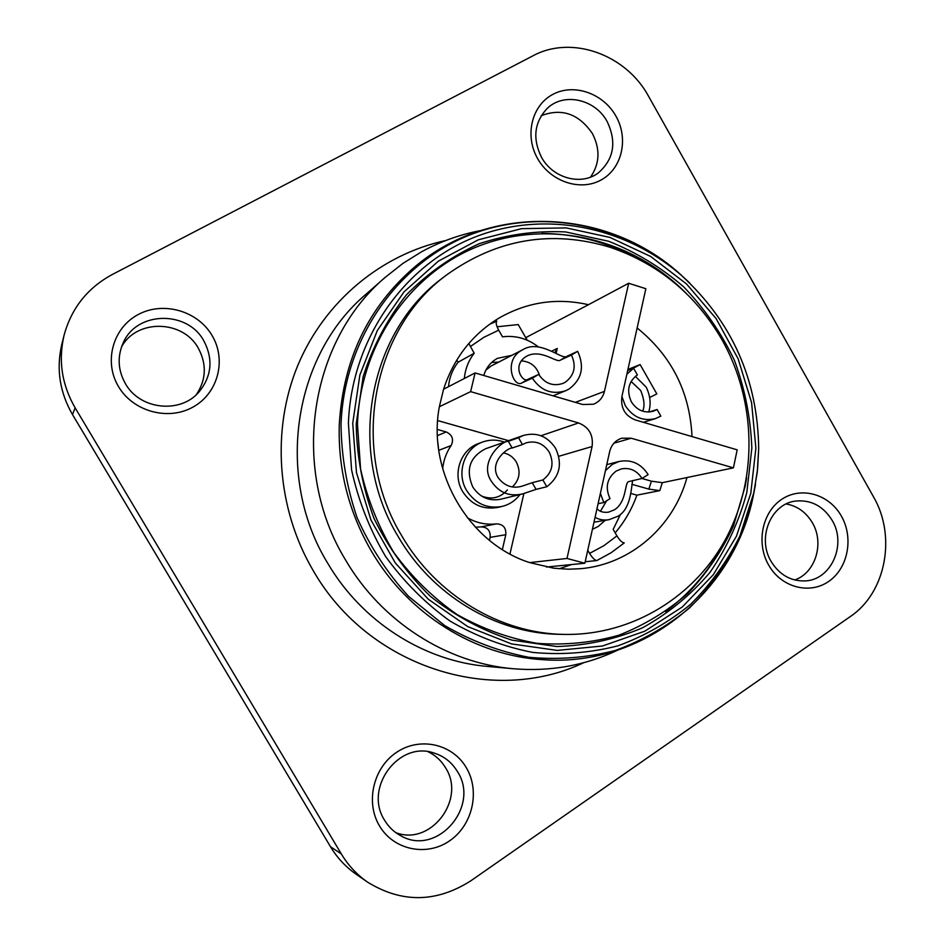 <?xml version="1.0" encoding="UTF-8"?>
<svg xmlns="http://www.w3.org/2000/svg" width="945" height="945" viewBox="0 0 945 945"><rect width="100%" height="100%" fill="white"/><g stroke="black" fill="none" stroke-linecap="round" stroke-linejoin="round"><path stroke-width="1.42" d="M539.76 376.086C536.89 366.672 530.747 361.604 521.356 360.872M566.492 356.501L560.35 360.139C556.924 363.341 541.662 348.929 527.404 355.804L526.353 356.371C511.269 365.349 522.75 383.646 528.184 379.193L538.697 374.409C544.958 383.611 553.038 386.611 562.948 383.41L565.204 382.264C574.454 375.307 576.533 366.223 571.43 355.025L577.667 351.327L566.492 356.501C561.921 359.821 540.162 339.385 523.412 349.366L522.278 349.993C502.622 359.821 513.525 388.371 521.935 382.89L532.354 378.177C540.918 390.793 552.01 394.986 565.63 390.734L569.067 389.021C581.86 379.37 584.731 366.802 577.667 351.327M538.697 374.409L532.354 378.177M523.412 349.366L490.987 366.081L485.86 370.145M560.35 360.139L571.43 355.025M617.522 650.243C585.002 665.587 550.344 671.753 513.548 668.765C446.843 663.236 381.544 621.822 345.397 559.723C289.69 468.436 309.452 341.145 385.489 277.121L402.853 263.454L421.47 251.842C440.11 241.648 459.719 234.584 480.308 230.639M379.512 825.93C393.616 850.051 426.632 856.843 449.536 840.873C472.654 825.245 480.332 791.142 466.334 767.73C452.667 744.069 420.371 736.521 397.03 752.043C373.488 767.21 365.077 802.057 379.512 825.93M212.141 335.64C197.918 311.023 163.532 300.912 138.36 314.461C112.963 327.643 103.43 361.628 118.491 386.552C133.186 411.666 168.364 421.08 193.075 407.023C218 393.333 226.729 360.045 212.141 335.64M841.44 516.206C829.285 494.282 801.561 486.132 781.999 499.149C762.261 511.847 755.835 542.903 768.628 565.027C781.125 587.353 809.393 594.913 828.6 581.494C848.008 568.406 853.878 537.941 841.44 516.206M537.658 158.665C550.64 181.842 580.632 191.634 601.292 179.869C622.141 168.434 628.838 138.691 615.927 116.117C603.312 93.366 573.922 83.018 552.896 94.358C531.681 105.356 524.369 135.655 537.658 158.665M470.893 880.764L850.299 616.565C886.008 592.68 896.557 536.158 873.475 496.775L648.589 96.331C626.169 54.55 571.642 34.729 532.968 55.814L112.408 274.44C87.531 287.894 71.407 308.212 64.036 335.404C58.177 360.671 61.874 384.804 75.127 407.827L341.287 853.89C348.126 865.266 356.867 874.668 367.51 882.098C401.814 903.219 436.271 902.782 470.893 880.764M384.639 820.319C388.69 827.052 394.1 832.214 400.881 835.817C437.015 856.867 480.509 806.416 457.427 771.545C451.852 762.332 444.02 756.154 433.932 753.011C398.873 740.502 363.423 788.012 384.639 820.319M428.097 751.747C435.444 755.268 441.244 760.595 445.508 767.718C466.31 799.257 430.849 846.401 395.754 832.616M64.036 335.404L61.791 344.441C56.109 368.928 59.689 392.317 72.517 414.607L330.502 846.732C337.129 857.753 345.622 866.872 355.946 874.078L367.51 882.098M541.249 115.68C561.85 107.836 578.907 113.813 592.432 133.611C600.394 149.275 599.756 163.768 590.53 177.117M786.181 503.968C797.403 505.988 806.144 512.273 812.405 522.833C824.607 543.139 815.5 572.953 794.698 579.97M121.562 346.839C136.895 318.607 183.153 319.906 198.355 348.28C206.908 364.333 206.223 379.807 196.3 394.691M607.174 121.598C595.303 99.166 563.858 92.055 547.167 108.462C534.256 122.318 532.366 138.596 541.509 157.307C552.931 178.499 581.671 186.047 598.598 172.675C613.955 158.996 616.813 141.963 607.174 121.598M771.085 561.377C779.223 574.56 790.363 581.092 804.502 580.939C830.938 580.62 847.086 544.769 832.191 520.435C823.249 506.036 811.023 499.586 795.513 501.074C770.884 503.756 756.791 537.988 771.085 561.377M203.872 340.921C187.523 310.125 136.564 310.952 123.122 343.023C117.18 356.726 117.936 370.251 125.378 383.611C139.895 409.894 180.625 414.064 199.171 391.773C211.763 376.027 213.322 359.076 203.872 340.921M564.212 634.414L559.31 634.319C496.113 633.469 432.255 595.61 398.058 536.382C346.213 451.297 368.479 331.978 442.768 277.877L446.654 274.9C497.105 238.825 551.62 229.623 610.186 247.306C658.582 263.856 695.91 294.769 722.169 340.07C755.799 399.959 758.138 476.032 727.248 536.063C696.205 595.905 632.796 635.666 564.212 634.414C500.519 633.563 436.141 595.374 401.649 535.626C349.355 449.773 371.787 329.415 446.654 274.9M525.739 337.648L588.463 304.703C556.735 297.51 526.743 302.069 498.487 318.382C472.063 334.648 453.765 358.261 443.583 389.222L439.354 406.74C426.916 471.732 468.803 543.351 529.696 562.606L553.758 568.205L568.288 569.209L580.336 568.713C630.528 564.531 673.655 526.637 686.968 477.544L662.327 482.682L651.436 481.182L641.915 478.477M692.024 436.59C689.815 391.951 671.517 355.745 637.131 327.986M595.078 517.281C599.059 519.679 603.69 520.494 608.958 519.703L617.782 516.324C631.083 509.142 631.236 487.1 632.678 480.521M597.016 508.587C599.378 511.576 603.182 512.781 608.426 512.178L614.451 509.804C626.901 501.913 624.574 482.718 628.519 481.666L642.033 478.453C636.918 470.539 629.996 467.362 621.267 468.921L616.105 471.106C606.962 478.253 604.93 487.443 610.021 498.653L603.808 502.563L600.394 493.373M605.438 470.657L612.265 464.397L619.105 461.467C631.307 459.164 640.982 463.546 648.128 474.603L642.033 478.453M585.203 561.743L596.85 560.55C594.771 560.267 592.35 557.881 589.585 553.392L587.766 550.226M596.85 560.55L611.167 552.695L624.267 542.914C622.129 542.69 619.684 540.339 616.931 535.886L613.175 529.354L620.546 514.269M631.886 484.324L648.837 489.097L659.787 490.644L636.906 495.156C631.886 509.107 624.645 521.675 615.183 532.838M571.536 564.543L559.204 568.784M613.919 443.205L631.213 438.22L733.414 467.858L686.968 477.544M529.696 562.606L567 558.46L584.872 563.22L609.679 451.568C611.439 444.752 615.467 440.299 621.775 438.208L631.213 438.22M584.872 563.22L546.517 567.047M437.346 429.455L446.205 431.948C452.383 434.865 454.013 439.401 451.131 445.556C446.371 452.49 443.548 460.239 442.662 468.803M438.421 447.729L437.901 442.827M467.291 517.718C476.516 522.998 486.273 525.054 496.562 523.861L481.159 526.873C487.596 527.192 490.585 530.7 490.136 537.374L489.451 540.339M502.362 549.577L505.799 534.705L490.136 537.374M481.159 526.873L475.37 527.215M496.562 523.861C503.177 524.203 506.26 527.806 505.799 534.705M523.861 493.597L509.957 553.994M508.564 440.665L437.689 420.572M482.706 442.012L478.654 443.5C460.428 449.596 452.076 474.414 462.684 491.601C471.26 504.63 482.895 509.91 497.59 507.453L501.807 506.496C487.006 508.965 475.276 503.638 466.629 490.502C455.951 473.161 464.349 448.143 482.706 442.012C489.912 439.46 497.141 439.508 504.406 442.13M567 558.46L592.078 446.524C593.531 435.031 589.03 427.164 578.564 422.947L470.634 391.643L475.087 372.944L582.734 404.519L593.425 404.224C599.189 401.932 602.863 397.644 604.446 391.372L628.673 283.264L645.86 288.709L621.904 396.557C620.499 407.933 624.952 415.729 635.241 419.923L737.183 449.832L733.414 467.858M439.354 406.74L470.634 391.643M468.814 343.472L474.201 353.241L458.089 362.254L456.789 360.021M464.338 378.496C465.235 368.975 468.531 360.553 474.201 353.241M556.097 353.501L557.255 348.457L554.691 352.745M538.355 346.886C527.558 338.558 515.616 335.203 502.527 336.833L498.7 330.183C496.219 325.529 495.593 322.517 496.834 321.135L489.463 324.383M511.8 355.344L497.495 358.32C490.656 362.041 486.084 367.77 483.781 375.496M491.554 362.549L498.747 362.053M527.18 340.176L518.226 324.56L497.082 326.793M588.463 304.703L628.673 283.264M526.389 337.802L526.223 338.499M448.497 386.682C449.383 377.48 452.572 369.33 458.089 362.254M443.583 389.222L475.087 372.944M632.24 368.751L640.143 364.593L627.917 369.46M630.823 493.455L636.906 495.156M649.723 397.479L656.834 393.911L640.143 364.593M508.327 441.315L512.178 448.001L522.467 444.552L518.533 437.724L508.327 441.315C501.334 440.689 478.347 462.826 491.53 481.501C499.243 492.829 509.674 496.952 522.786 493.869L500.555 499.255C488.837 501.37 479.54 497.224 472.689 486.817C465.483 469.618 469.783 456.931 485.588 448.757L523.258 435.491C536.713 431.877 547.486 436.141 555.565 448.273C562.712 463.865 559.794 476.693 546.801 486.746L542.879 479.954L532.224 482.706L536.063 489.368L546.801 486.746M519.939 494.566C515.285 500.732 509.237 504.701 501.807 506.496M522.786 493.869L536.063 489.368M512.178 448.001C507.878 447.576 488.612 461.916 498.086 477.591C504.547 486.073 512.568 488.919 522.136 486.143L532.224 482.706M522.467 444.552L526.141 442.839C535.768 440.37 543.469 443.477 549.234 452.135C554.408 463.428 552.282 472.701 542.879 479.954M503.413 452.844C509.012 454.013 513.348 457.12 516.407 462.176C520.955 471.614 519.596 479.859 512.367 486.923M518.533 437.724L523.258 435.491M605.202 520.329L598.232 526.448L592.409 529.306M598.102 503.685L603.808 502.563M649.262 411.996L657.07 409.492L660.85 416.131L655.369 418.623C642.907 421.517 632.878 417.182 625.283 405.629L621.904 396.522M626.854 374.255L633.575 368.231L637.367 374.893C628.354 381.768 626.37 390.769 631.402 401.885C636.942 410.307 644.242 413.414 653.314 411.229L657.07 409.492M627.669 370.57L633.575 368.231M648.695 412.02C651.199 404.106 650.361 395.813 646.179 387.119L635.335 376.334M642.683 411.193C644.915 406.196 644.266 399.31 640.722 390.545L631.083 381.449M606.572 500.826L600.465 511.28M481.56 496.054C491.624 499.929 500.248 497.885 507.406 489.935M528.184 379.193L521.935 382.89M746.597 477.969L745.192 486.262L733.497 525.892C721.921 550.947 706.73 573.414 687.925 593.271C667.324 611.226 644.266 625.212 618.762 635.241C592.267 642.694 565.015 645.388 536.984 643.321C509.06 638.43 482.375 628.803 456.931 614.451C432.763 597.547 411.748 576.934 393.888 552.601C378.307 526.601 367.203 498.747 360.588 469.051L357.47 424.128C360.34 343.968 410.366 272.963 478.347 246.232C546.482 219.523 626.24 237.171 680.199 287.504L686.235 293.363M751.842 448.131L746.822 492.534C739.014 521.392 726.74 548.017 709.978 572.386C690.901 594.913 668.481 613.364 642.718 627.716C615.514 639.304 586.88 645.577 556.806 646.534L511.954 640.131C482.517 630.646 455.277 616.01 430.258 596.224C407.2 573.816 388.478 547.935 374.078 518.569C362.656 487.88 356.702 456.281 356.218 423.773L363.187 376.464C372.909 346.189 387.344 318.973 406.468 294.816C427.849 273.022 452.112 255.977 479.257 243.692C507.418 234.431 536.205 230.521 565.642 231.938L608.533 241.235C636.068 252.138 661.146 267.376 683.79 286.949C704.557 308.625 721.437 333.101 734.43 360.388C744.908 388.761 750.708 417.997 751.842 448.131M755.882 448.166L750.779 493.396L736.427 536.264L713.298 574.749L682.325 606.962L644.821 631.177L602.461 646.002L557.278 650.408L511.564 643.923L467.74 626.606L428.25 599.189L395.341 563.019L370.948 520.022L356.466 472.571L352.721 423.336L359.856 375.094L377.327 330.49L404.023 291.875L438.315 261.186L478.241 239.829L521.64 228.643L566.268 227.91L609.95 237.419L650.668 256.473L686.59 284.02L716.168 318.678L738.139 358.816L751.582 402.629L755.882 448.166M755.516 484.336L752.988 497.436C733.19 592.976 643.191 666.875 543.552 659.728C475.607 656.078 408.11 614.451 371.231 550.864C348.646 511.67 337.991 469.606 339.279 424.671C343.13 359.336 368.385 306.664 415.032 266.679C491.199 202.065 607.481 208.502 679.892 273.885L681.392 275.349C731.997 321.737 757.772 379.453 758.693 448.509L757.618 468.767L754.051 492.085L739.959 535.862C727.213 561.365 710.829 584.128 690.807 604.127C668.977 622.141 644.714 636.02 618.006 645.801C590.341 652.912 561.98 655.121 532.921 652.44C504.016 646.852 476.469 636.434 450.269 621.196C425.427 603.382 403.869 581.801 385.584 556.451C369.637 529.424 358.297 500.531 351.564 469.771L348.41 423.265C351.41 340.684 402.263 267.128 472.016 238.234C541.946 209.412 624.302 225.501 681.392 275.349C731.997 321.737 757.76 379.453 758.693 448.509L757.264 472.122L752.988 497.436L739.392 538.603C726.433 564.531 709.778 587.672 689.425 608.025C667.229 626.346 642.553 640.486 615.384 650.455C587.247 657.708 558.389 659.988 528.81 657.283C499.409 651.625 471.366 641.053 444.693 625.578L408.559 596.342C387.261 573.001 370.086 546.718 357.021 517.47C346.685 487.136 341.358 456.057 341.027 424.246C344.134 340.235 395.955 265.427 466.96 236.096C538.13 206.825 621.857 223.221 679.892 273.885L689.673 282.957M513.548 668.765L487.738 666.461C424.033 661.169 361.876 621.834 327.513 562.901C274.57 476.268 293.434 355.391 366.022 294.226L385.489 277.121M583.75 662.693C492.569 706.128 368.337 667.288 313.138 570.485C276.743 508.587 271.144 429.833 297.817 365.372C324.785 300.959 381.674 254.311 445.709 240.538M72.517 414.607L75.127 407.827M330.502 846.732L341.287 853.89M648.837 489.097L651.436 481.182M589.585 553.392L603.914 545.667L616.931 535.886M659.787 490.644L662.327 482.682M451.131 445.556L438.763 450.328M558.743 456.305L592.078 446.524M575.351 402.357L604.446 391.372M470.338 346.555L483.946 337.27L498.7 330.183M551.644 351.186L557.255 348.457M540.989 435.739L578.564 422.947M446.205 431.948L437.44 435.633M541.887 233.403C574.347 233.746 604.965 241.495 633.741 256.686M606.773 464.633L619.105 461.467M593.992 522.195L608.958 519.703M565.63 390.734L553.061 395.813M643.368 422.309L655.369 418.623M665.563 611.628C691.551 592.184 711.668 567.839 725.914 538.591"/></g></svg>
